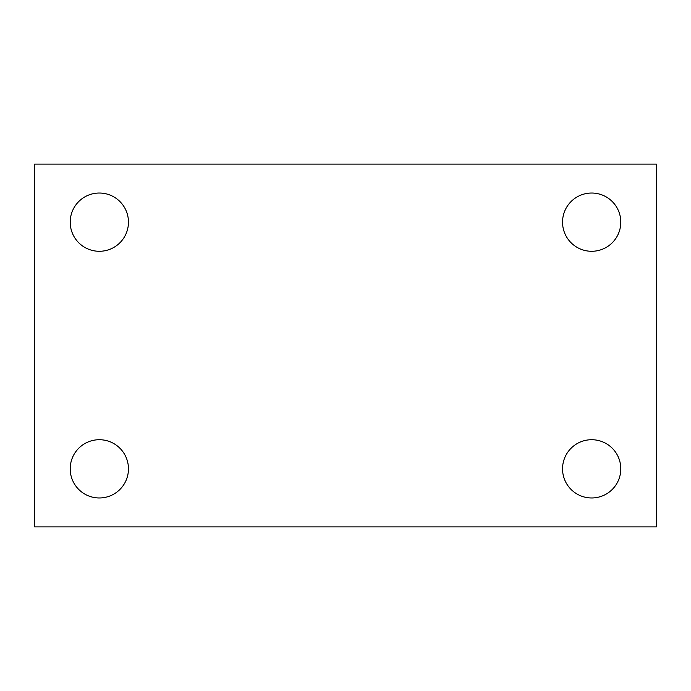 <?xml version="1.0" encoding="UTF-8"?>
<svg xmlns="http://www.w3.org/2000/svg" width="691" height="691" viewBox="0 0 691 691"><rect width="100%" height="100%" fill="white"/><g stroke="black" fill="none" stroke-linecap="round" stroke-linejoin="round"><path stroke-width="1.04" d="M34.55 164.113L656.45 164.113L656.45 526.888L34.55 526.888L34.55 164.113M99.331 439.718A29.126 29.126 0 0 1 128.457 468.843A29.126 29.126 0 0 1 99.331 497.969A29.126 29.126 0 0 1 70.206 468.843A29.126 29.126 0 0 1 99.331 439.718M591.669 439.718A29.126 29.126 0 0 1 620.794 468.843A29.126 29.126 0 0 1 591.669 497.969A29.126 29.126 0 0 1 562.543 468.843A29.126 29.126 0 0 1 591.669 439.718M591.669 193.031A29.126 29.126 0 0 1 620.794 222.156A29.126 29.126 0 0 1 591.669 251.282A29.126 29.126 0 0 1 562.543 222.156A29.126 29.126 0 0 1 591.669 193.031M99.331 193.031A29.126 29.126 0 0 1 128.457 222.156A29.126 29.126 0 0 1 99.331 251.282A29.126 29.126 0 0 1 70.206 222.156A29.126 29.126 0 0 1 99.331 193.031"/></g></svg>
